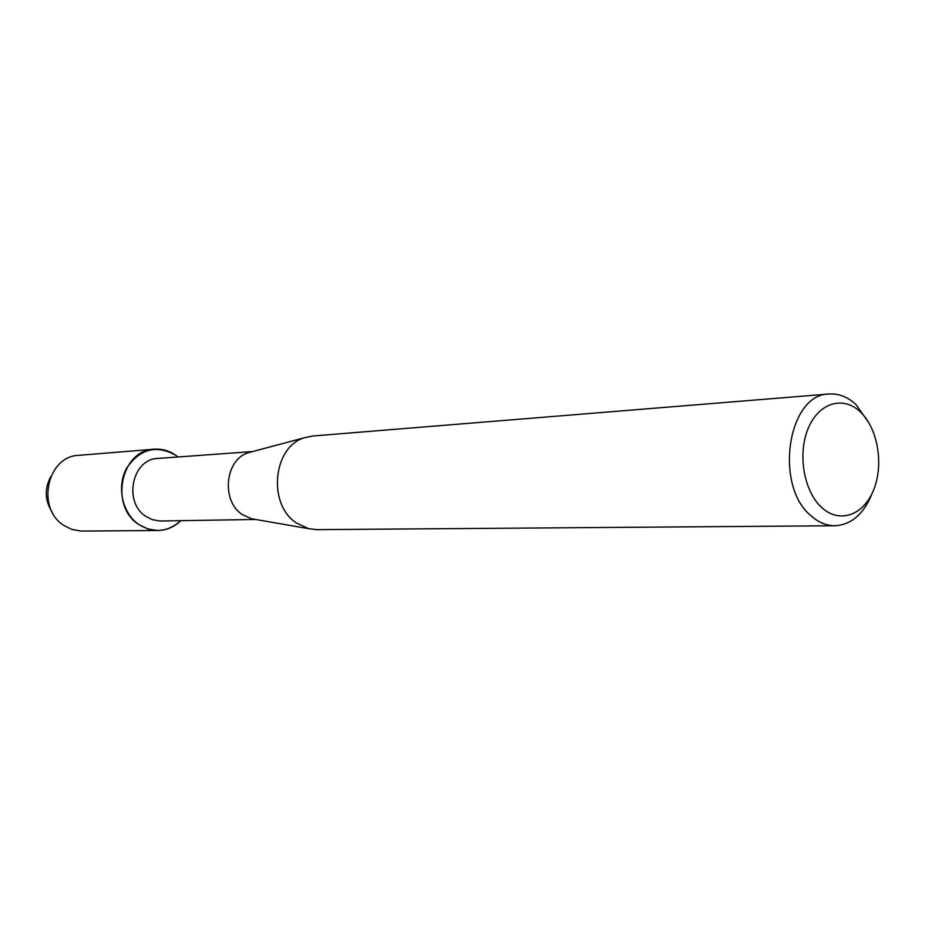 <?xml version="1.0" encoding="UTF-8"?>
<svg xmlns="http://www.w3.org/2000/svg" width="925" height="925" viewBox="0 0 925 925"><rect width="100%" height="100%" fill="white"/><g stroke="black" fill="none" stroke-linecap="round" stroke-linejoin="round"><path stroke-width="1.39" d="M255.705 519.468L159.632 521.006L152.082 519.584L146.058 516.508C123.013 502.495 132.125 458.742 157.955 458.418L252.698 451.55M175.877 455.366L177.982 456.962L175.877 455.366C156.383 444.439 139.953 448.752 126.586 468.27C116.365 486.862 122.343 513.583 139.108 524.706C109.173 506.634 120.782 449.885 154.221 449.215C162.014 448.683 169.24 450.729 175.877 455.366M180.803 520.683C167.864 532.141 153.966 533.482 139.108 524.706L148.139 529.065L157.828 530.499C166.569 530.303 174.224 527.03 180.803 520.683M254.791 519.307L251.369 518.717L242.304 514.531C220.832 500.922 225.052 459.262 248.443 452.683L251.797 451.782M872.183 493.268C863.95 513.884 851.555 524.718 834.974 525.758L316.778 529.643L308.649 528.672L296.382 522.949C267.256 504.264 272.979 446.544 304.614 437.687L312.627 436.01L829.124 394.004C838.778 393.379 847.739 396.894 855.983 404.572L869.072 423.083M834.974 525.758C826.707 525.758 818.914 522.602 811.595 516.277C773.716 486.631 787.533 393.842 829.124 394.004M860.296 411.868C877.64 428.055 883.872 463.841 873.928 489.186C864.239 514.751 840.166 524.059 822.232 507.998C804.137 492.32 797.315 454.73 808.011 428.876C818.452 402.78 843.114 395.299 860.296 411.868M52.297 512.334C44.839 500.749 44.307 488.863 50.725 476.653M157.828 530.499L80.914 531.077L71.699 529.343L64.345 525.689C35.763 508.866 46.909 456.025 78.879 455.32L154.221 449.215M251.369 518.717L308.649 528.672M248.443 452.683L304.614 437.687"/></g></svg>
